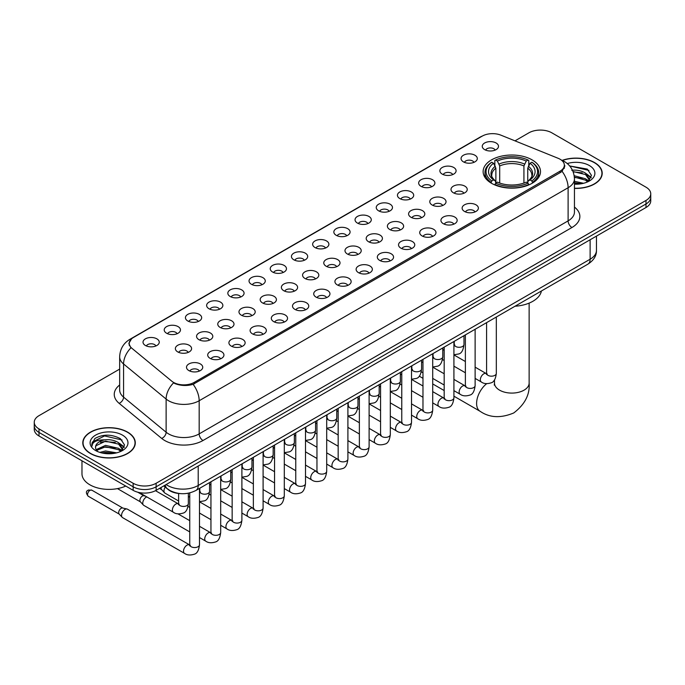 <?xml version="1.0" encoding="UTF-8"?>
<svg xmlns="http://www.w3.org/2000/svg" width="685" height="685" viewBox="0 0 685 685"><rect width="100%" height="100%" fill="white"/><g stroke="black" fill="none" stroke-linecap="round" stroke-linejoin="round"><path stroke-width="1.03" d="M532.099 159.87A28.684 16.56 0 0 0 500.838 156.283A28.684 16.56 0 0 0 483.13 171.584A28.684 16.56 0 0 0 491.53 183.297A28.684 16.56 0 0 0 522.792 186.885A28.684 16.56 0 0 0 540.499 171.584A28.684 16.56 0 0 0 532.099 159.87M463.437 161.865A8.117 4.684 180 0 1 461.827 160.538A8.117 4.684 180 0 1 464.516 154.707A8.117 4.684 180 0 1 474.919 155.23A8.117 4.684 180 0 1 476.529 160.538A8.117 4.684 180 0 1 463.437 161.865M473.934 162.345A4.872 2.808 0 0 0 472.624 160.975A4.872 2.808 0 0 0 467.821 160.264A4.872 2.808 0 0 0 464.43 162.345M442.236 174.101A8.117 4.684 180 0 1 440.626 172.774A8.117 4.684 180 0 1 443.315 166.952A8.117 4.684 180 0 1 453.718 167.474A8.117 4.684 180 0 1 455.328 172.774A8.117 4.684 180 0 1 442.236 174.101M452.725 174.589A4.872 2.808 0 0 0 451.424 173.219A4.872 2.808 0 0 0 446.62 172.509A4.872 2.808 0 0 0 443.221 174.589M421.035 186.346A8.117 4.684 180 0 1 419.425 185.018A8.117 4.684 180 0 1 422.114 179.196A8.117 4.684 180 0 1 432.518 179.718A8.117 4.684 180 0 1 434.127 185.018A8.117 4.684 180 0 1 421.035 186.346M431.524 186.834A4.872 2.808 0 0 0 430.223 185.464A4.872 2.808 0 0 0 425.419 184.744A4.872 2.808 0 0 0 422.02 186.834M399.834 198.581A8.117 4.684 180 0 1 398.216 197.263A8.117 4.684 180 0 1 400.905 191.432A8.117 4.684 180 0 1 411.308 191.954A8.117 4.684 180 0 1 412.927 197.263A8.117 4.684 180 0 1 399.834 198.581M410.324 199.07A4.872 2.808 0 0 0 409.013 197.7A4.872 2.808 0 0 0 404.218 196.989A4.872 2.808 0 0 0 400.819 199.07M378.625 210.826A8.117 4.684 180 0 1 377.015 209.499A8.117 4.684 180 0 1 379.704 203.676A8.117 4.684 180 0 1 390.108 204.198A8.117 4.684 180 0 1 391.717 209.499A8.117 4.684 180 0 1 378.625 210.826M389.123 211.314A4.872 2.808 0 0 0 387.813 209.944A4.872 2.808 0 0 0 383.018 209.233A4.872 2.808 0 0 0 379.618 211.314M357.424 223.07A8.117 4.684 180 0 1 355.815 221.743A8.117 4.684 180 0 1 358.503 215.921A8.117 4.684 180 0 1 368.907 216.443A8.117 4.684 180 0 1 370.517 221.743A8.117 4.684 180 0 1 357.424 223.07M367.922 223.558A4.872 2.808 0 0 0 366.612 222.188A4.872 2.808 0 0 0 361.808 221.469A4.872 2.808 0 0 0 358.418 223.558M336.224 235.306A8.117 4.684 180 0 1 334.614 233.987A8.117 4.684 180 0 1 337.303 228.156A8.117 4.684 180 0 1 347.706 228.679A8.117 4.684 180 0 1 349.316 233.987A8.117 4.684 180 0 1 336.224 235.306M346.713 235.794A4.872 2.808 0 0 0 345.411 234.424A4.872 2.808 0 0 0 340.608 233.713A4.872 2.808 0 0 0 337.208 235.794M315.023 247.55A8.117 4.684 180 0 1 313.413 246.223A8.117 4.684 180 0 1 316.102 240.401A8.117 4.684 180 0 1 326.505 240.923A8.117 4.684 180 0 1 328.115 246.223A8.117 4.684 180 0 1 315.023 247.55M325.512 248.038A4.872 2.808 0 0 0 324.202 246.668A4.872 2.808 0 0 0 319.407 245.958A4.872 2.808 0 0 0 316.008 248.038M293.822 259.795A8.117 4.684 180 0 1 292.204 258.468A8.117 4.684 180 0 1 294.892 252.637A8.117 4.684 180 0 1 305.296 253.159A8.117 4.684 180 0 1 306.914 258.468A8.117 4.684 180 0 1 293.822 259.795M304.311 260.274A4.872 2.808 0 0 0 303.001 258.904A4.872 2.808 0 0 0 298.206 258.194A4.872 2.808 0 0 0 294.807 260.274M272.613 272.031A8.117 4.684 180 0 1 271.003 270.703A8.117 4.684 180 0 1 273.692 264.881A8.117 4.684 180 0 1 284.095 265.403A8.117 4.684 180 0 1 285.705 270.703A8.117 4.684 180 0 1 272.613 272.031M283.111 272.519A4.872 2.808 0 0 0 281.8 271.149A4.872 2.808 0 0 0 277.005 270.438A4.872 2.808 0 0 0 273.606 272.519M251.412 284.275A8.117 4.684 180 0 1 249.802 282.948A8.117 4.684 180 0 1 252.491 277.125A8.117 4.684 180 0 1 262.894 277.648A8.117 4.684 180 0 1 264.504 282.948A8.117 4.684 180 0 1 251.412 284.275M261.91 284.763A4.872 2.808 0 0 0 260.6 283.393A4.872 2.808 0 0 0 255.796 282.674A4.872 2.808 0 0 0 252.405 284.763M230.211 296.511A8.117 4.684 180 0 1 228.602 295.192A8.117 4.684 180 0 1 231.29 289.361A8.117 4.684 180 0 1 241.694 289.883A8.117 4.684 180 0 1 243.303 295.192A8.117 4.684 180 0 1 230.211 296.511M240.7 296.999A4.872 2.808 0 0 0 239.399 295.629A4.872 2.808 0 0 0 234.595 294.918A4.872 2.808 0 0 0 231.196 296.999M209.011 308.755A8.117 4.684 180 0 1 207.401 307.428A8.117 4.684 180 0 1 210.089 301.606A8.117 4.684 180 0 1 220.493 302.128A8.117 4.684 180 0 1 222.103 307.428A8.117 4.684 180 0 1 209.011 308.755M219.5 309.243A4.872 2.808 0 0 0 218.19 307.873A4.872 2.808 0 0 0 213.395 307.163A4.872 2.808 0 0 0 209.995 309.243M187.81 321A8.117 4.684 180 0 1 186.192 319.672A8.117 4.684 180 0 1 188.88 313.85A8.117 4.684 180 0 1 199.284 314.372A8.117 4.684 180 0 1 200.902 319.672A8.117 4.684 180 0 1 187.81 321M198.299 321.488A4.872 2.808 0 0 0 196.989 320.118A4.872 2.808 0 0 0 192.194 319.398A4.872 2.808 0 0 0 188.795 321.488M166.601 333.235A8.117 4.684 180 0 1 164.991 331.917A8.117 4.684 180 0 1 167.679 326.086A8.117 4.684 180 0 1 178.083 326.608A8.117 4.684 180 0 1 179.693 331.917A8.117 4.684 180 0 1 166.601 333.235M177.098 333.723A4.872 2.808 0 0 0 175.788 332.353A4.872 2.808 0 0 0 170.993 331.643A4.872 2.808 0 0 0 167.594 333.723M145.4 345.48A8.117 4.684 180 0 1 143.79 344.153A8.117 4.684 180 0 1 146.479 338.33A8.117 4.684 180 0 1 156.882 338.852A8.117 4.684 180 0 1 158.492 344.153A8.117 4.684 180 0 1 145.4 345.48M155.897 345.968A4.872 2.808 0 0 0 154.587 344.598A4.872 2.808 0 0 0 149.784 343.887A4.872 2.808 0 0 0 146.393 345.968M484.637 149.621A8.117 4.684 180 0 1 483.028 148.294A8.117 4.684 180 0 1 485.716 142.471A8.117 4.684 180 0 1 496.12 142.994A8.117 4.684 180 0 1 497.73 148.294A8.117 4.684 180 0 1 484.637 149.621M495.135 150.109A4.872 2.808 0 0 0 493.825 148.739A4.872 2.808 0 0 0 489.03 148.028A4.872 2.808 0 0 0 485.631 150.109M453.376 192.776A8.117 4.684 180 0 1 451.766 191.449A8.117 4.684 180 0 1 454.455 185.626A8.117 4.684 180 0 1 464.858 186.149A8.117 4.684 180 0 1 466.468 191.449A8.117 4.684 180 0 1 453.376 192.776M463.865 193.264A4.872 2.808 0 0 0 462.555 191.894A4.872 2.808 0 0 0 457.76 191.175A4.872 2.808 0 0 0 454.36 193.264M432.166 205.012A8.117 4.684 180 0 1 430.557 203.693A8.117 4.684 180 0 1 433.245 197.862A8.117 4.684 180 0 1 443.649 198.385A8.117 4.684 180 0 1 445.267 203.693A8.117 4.684 180 0 1 432.166 205.012M442.664 205.5A4.872 2.808 0 0 0 441.354 204.13A4.872 2.808 0 0 0 436.559 203.419A4.872 2.808 0 0 0 433.16 205.5M410.966 217.256A8.117 4.684 180 0 1 409.356 215.929A8.117 4.684 180 0 1 412.045 210.107A8.117 4.684 180 0 1 422.448 210.629A8.117 4.684 180 0 1 424.058 215.929A8.117 4.684 180 0 1 410.966 217.256M421.463 217.744A4.872 2.808 0 0 0 420.153 216.374A4.872 2.808 0 0 0 415.358 215.664A4.872 2.808 0 0 0 411.959 217.744M389.765 229.501A8.117 4.684 180 0 1 388.155 228.173A8.117 4.684 180 0 1 390.844 222.342A8.117 4.684 180 0 1 401.247 222.873A8.117 4.684 180 0 1 402.857 228.173A8.117 4.684 180 0 1 389.765 229.501M400.254 229.98A4.872 2.808 0 0 0 398.953 228.61A4.872 2.808 0 0 0 394.149 227.9A4.872 2.808 0 0 0 390.758 229.98M368.564 241.736A8.117 4.684 180 0 1 366.954 240.409A8.117 4.684 180 0 1 369.643 234.587A8.117 4.684 180 0 1 380.047 235.109A8.117 4.684 180 0 1 381.656 240.409A8.117 4.684 180 0 1 368.564 241.736M379.053 242.225A4.872 2.808 0 0 0 377.752 240.855A4.872 2.808 0 0 0 372.948 240.144A4.872 2.808 0 0 0 369.549 242.225M347.363 253.981A8.117 4.684 180 0 1 345.754 252.654A8.117 4.684 180 0 1 348.442 246.831A8.117 4.684 180 0 1 358.846 247.353A8.117 4.684 180 0 1 360.456 252.654A8.117 4.684 180 0 1 347.363 253.981M357.853 254.469A4.872 2.808 0 0 0 356.542 253.099A4.872 2.808 0 0 0 351.748 252.38A4.872 2.808 0 0 0 348.348 254.469M326.154 266.225A8.117 4.684 180 0 1 324.544 264.898A8.117 4.684 180 0 1 327.233 259.067A8.117 4.684 180 0 1 337.636 259.589A8.117 4.684 180 0 1 339.246 264.898A8.117 4.684 180 0 1 326.154 266.225M336.652 266.705A4.872 2.808 0 0 0 335.342 265.335A4.872 2.808 0 0 0 330.547 264.624A4.872 2.808 0 0 0 327.147 266.705M304.953 278.461A8.117 4.684 180 0 1 303.344 277.134A8.117 4.684 180 0 1 306.032 271.311A8.117 4.684 180 0 1 316.436 271.834A8.117 4.684 180 0 1 318.046 277.134A8.117 4.684 180 0 1 304.953 278.461M315.451 278.949A4.872 2.808 0 0 0 314.141 277.579A4.872 2.808 0 0 0 309.337 276.868A4.872 2.808 0 0 0 305.947 278.949M283.753 290.705A8.117 4.684 180 0 1 282.143 289.378A8.117 4.684 180 0 1 284.832 283.556A8.117 4.684 180 0 1 295.235 284.078A8.117 4.684 180 0 1 296.845 289.378A8.117 4.684 180 0 1 283.753 290.705M294.242 291.193A4.872 2.808 0 0 0 292.94 289.824A4.872 2.808 0 0 0 288.137 289.104A4.872 2.808 0 0 0 284.746 291.193M262.552 302.941A8.117 4.684 180 0 1 260.942 301.623A8.117 4.684 180 0 1 263.631 295.792A8.117 4.684 180 0 1 274.034 296.314A8.117 4.684 180 0 1 275.644 301.623A8.117 4.684 180 0 1 262.552 302.941M273.041 303.429A4.872 2.808 0 0 0 271.74 302.059A4.872 2.808 0 0 0 266.936 301.349A4.872 2.808 0 0 0 263.537 303.429M241.351 315.186A8.117 4.684 180 0 1 239.733 313.858A8.117 4.684 180 0 1 242.43 308.036A8.117 4.684 180 0 1 252.833 308.558A8.117 4.684 180 0 1 254.443 313.858A8.117 4.684 180 0 1 241.351 315.186M251.84 315.674A4.872 2.808 0 0 0 250.53 314.304A4.872 2.808 0 0 0 245.735 313.593A4.872 2.808 0 0 0 242.336 315.674M220.142 327.43A8.117 4.684 180 0 1 218.532 326.103A8.117 4.684 180 0 1 221.221 320.272A8.117 4.684 180 0 1 231.624 320.803A8.117 4.684 180 0 1 233.234 326.103A8.117 4.684 180 0 1 220.142 327.43M230.639 327.909A4.872 2.808 0 0 0 229.329 326.539A4.872 2.808 0 0 0 224.534 325.829A4.872 2.808 0 0 0 221.135 327.909M198.941 339.666A8.117 4.684 180 0 1 197.331 338.339A8.117 4.684 180 0 1 200.02 332.516A8.117 4.684 180 0 1 210.423 333.038A8.117 4.684 180 0 1 212.033 338.339A8.117 4.684 180 0 1 198.941 339.666M209.439 340.154A4.872 2.808 0 0 0 208.129 338.784A4.872 2.808 0 0 0 203.325 338.073A4.872 2.808 0 0 0 199.934 340.154M177.74 351.91A8.117 4.684 180 0 1 176.131 350.583A8.117 4.684 180 0 1 178.819 344.76A8.117 4.684 180 0 1 189.223 345.283A8.117 4.684 180 0 1 190.832 350.583A8.117 4.684 180 0 1 177.74 351.91M188.229 352.398A4.872 2.808 0 0 0 186.928 351.028A4.872 2.808 0 0 0 182.124 350.309A4.872 2.808 0 0 0 178.734 352.398M464.507 211.442A8.117 4.684 180 0 1 462.897 210.124A8.117 4.684 180 0 1 465.586 204.293A8.117 4.684 180 0 1 475.989 204.815A8.117 4.684 180 0 1 477.599 210.124A8.117 4.684 180 0 1 464.507 211.442M475.005 211.93A4.872 2.808 0 0 0 473.695 210.56A4.872 2.808 0 0 0 468.9 209.85A4.872 2.808 0 0 0 465.5 211.93M443.306 223.687A8.117 4.684 180 0 1 441.697 222.36A8.117 4.684 180 0 1 444.385 216.537A8.117 4.684 180 0 1 454.789 217.059A8.117 4.684 180 0 1 456.398 222.36A8.117 4.684 180 0 1 443.306 223.687M453.804 224.175A4.872 2.808 0 0 0 452.494 222.805A4.872 2.808 0 0 0 447.69 222.094A4.872 2.808 0 0 0 444.3 224.175M422.106 235.931A8.117 4.684 180 0 1 420.496 234.604A8.117 4.684 180 0 1 423.184 228.773A8.117 4.684 180 0 1 433.588 229.295A8.117 4.684 180 0 1 435.198 234.604A8.117 4.684 180 0 1 422.106 235.931M432.595 236.411A4.872 2.808 0 0 0 431.293 235.041A4.872 2.808 0 0 0 426.49 234.33A4.872 2.808 0 0 0 423.09 236.411M400.905 248.167A8.117 4.684 180 0 1 399.295 246.84A8.117 4.684 180 0 1 401.984 241.017A8.117 4.684 180 0 1 412.387 241.54A8.117 4.684 180 0 1 413.997 246.84A8.117 4.684 180 0 1 400.905 248.167M411.394 248.655A4.872 2.808 0 0 0 410.084 247.285A4.872 2.808 0 0 0 405.289 246.574A4.872 2.808 0 0 0 401.889 248.655M379.704 260.411A8.117 4.684 180 0 1 378.086 259.084A8.117 4.684 180 0 1 380.774 253.262A8.117 4.684 180 0 1 391.178 253.784A8.117 4.684 180 0 1 392.796 259.084A8.117 4.684 180 0 1 379.704 260.411M390.193 260.899A4.872 2.808 0 0 0 388.883 259.529A4.872 2.808 0 0 0 384.088 258.81A4.872 2.808 0 0 0 380.689 260.899M358.495 272.647A8.117 4.684 180 0 1 356.885 271.328A8.117 4.684 180 0 1 359.574 265.497A8.117 4.684 180 0 1 369.977 266.02A8.117 4.684 180 0 1 371.587 271.328A8.117 4.684 180 0 1 358.495 272.647M368.992 273.135A4.872 2.808 0 0 0 367.682 271.765A4.872 2.808 0 0 0 362.887 271.054A4.872 2.808 0 0 0 359.488 273.135M337.294 284.892A8.117 4.684 180 0 1 335.684 283.564A8.117 4.684 180 0 1 338.373 277.742A8.117 4.684 180 0 1 348.776 278.264A8.117 4.684 180 0 1 350.386 283.564A8.117 4.684 180 0 1 337.294 284.892M347.792 285.38A4.872 2.808 0 0 0 346.482 284.01A4.872 2.808 0 0 0 341.678 283.299A4.872 2.808 0 0 0 338.287 285.38M316.093 297.136A8.117 4.684 180 0 1 314.483 295.809A8.117 4.684 180 0 1 317.172 289.986A8.117 4.684 180 0 1 327.576 290.508A8.117 4.684 180 0 1 329.185 295.809A8.117 4.684 180 0 1 316.093 297.136M326.582 297.624A4.872 2.808 0 0 0 325.281 296.254A4.872 2.808 0 0 0 320.477 295.535A4.872 2.808 0 0 0 317.078 297.624M294.892 309.372A8.117 4.684 180 0 1 293.283 308.053A8.117 4.684 180 0 1 295.971 302.222A8.117 4.684 180 0 1 306.375 302.744A8.117 4.684 180 0 1 307.985 308.053A8.117 4.684 180 0 1 294.892 309.372M305.382 309.86A4.872 2.808 0 0 0 304.072 308.49A4.872 2.808 0 0 0 299.276 307.779A4.872 2.808 0 0 0 295.877 309.86M273.692 321.616A8.117 4.684 180 0 1 272.073 320.289A8.117 4.684 180 0 1 274.762 314.466A8.117 4.684 180 0 1 285.166 314.989A8.117 4.684 180 0 1 286.784 320.289A8.117 4.684 180 0 1 273.692 321.616M284.181 322.104A4.872 2.808 0 0 0 282.871 320.734A4.872 2.808 0 0 0 278.076 320.023A4.872 2.808 0 0 0 274.676 322.104M252.482 333.86A8.117 4.684 180 0 1 250.873 332.533A8.117 4.684 180 0 1 253.561 326.702A8.117 4.684 180 0 1 263.965 327.224A8.117 4.684 180 0 1 265.575 332.533A8.117 4.684 180 0 1 252.482 333.86M262.98 334.34A4.872 2.808 0 0 0 261.67 332.97A4.872 2.808 0 0 0 256.875 332.259A4.872 2.808 0 0 0 253.476 334.34M231.282 346.096A8.117 4.684 180 0 1 229.672 344.769A8.117 4.684 180 0 1 232.361 338.947A8.117 4.684 180 0 1 242.764 339.469A8.117 4.684 180 0 1 244.374 344.769A8.117 4.684 180 0 1 231.282 346.096M241.779 346.584A4.872 2.808 0 0 0 240.469 345.214A4.872 2.808 0 0 0 235.666 344.504A4.872 2.808 0 0 0 232.275 346.584M210.081 358.341A8.117 4.684 180 0 1 208.471 357.013A8.117 4.684 180 0 1 211.16 351.191A8.117 4.684 180 0 1 221.563 351.713A8.117 4.684 180 0 1 223.173 357.013A8.117 4.684 180 0 1 210.081 358.341M220.57 358.829A4.872 2.808 0 0 0 219.268 357.459A4.872 2.808 0 0 0 214.465 356.739A4.872 2.808 0 0 0 211.066 358.829M188.88 370.576A8.117 4.684 180 0 1 187.27 369.258A8.117 4.684 180 0 1 189.959 363.427A8.117 4.684 180 0 1 200.362 363.949A8.117 4.684 180 0 1 201.972 369.258A8.117 4.684 180 0 1 188.88 370.576M199.369 371.065A4.872 2.808 0 0 0 198.059 369.694A4.872 2.808 0 0 0 193.264 368.984A4.872 2.808 0 0 0 189.865 371.065M558.121 158.286A14.616 8.434 180 0 1 560.073 159.237A14.616 8.434 180 0 1 564.354 165.196A14.616 8.434 180 0 1 560.073 171.164L194.197 382.401A14.616 8.434 180 0 1 171.892 381.271L131.862 348.263A14.616 8.434 180 0 1 129.217 343.425A14.616 8.434 180 0 1 133.498 337.457L482.231 136.118A14.616 8.434 180 0 1 500.949 135.176L558.121 158.286M180.438 493.611A16.235 9.376 180 0 1 168.27 489.638L163.766 485.922M574.45 188.392A26.253 15.156 0 0 0 602.209 173.262A26.253 15.156 0 0 0 594.52 162.55A26.253 15.156 0 0 0 562.179 160.367M127.607 432.115A26.253 15.156 0 0 0 99 428.836A26.253 15.156 0 0 0 82.791 442.835A26.253 15.156 0 0 0 90.48 453.556A26.253 15.156 0 0 0 119.087 456.835A26.253 15.156 0 0 0 135.296 442.835A26.253 15.156 0 0 0 127.607 432.115M564.928 165.813L562.068 171.319L560.647 172.355L193.127 384.319C187.014 386.075 181.011 385.852 175.103 383.66L173.528 382.898A18.94 12.672 129.5 0 0 166.13 399.072L123.574 363.983A21.646 12.501 180 0 1 119.661 356.817L119.661 389.962A21.646 12.501 0 0 0 123.574 397.129L166.13 432.218A21.646 12.501 0 0 0 168.553 433.888A21.646 12.501 0 0 0 199.172 433.888L568.113 220.878A21.646 12.501 0 0 0 574.45 212.042L574.45 178.896A21.646 12.501 180 0 1 568.113 187.733A18.94 10.934 -120 0 0 562.068 171.319M119.661 369.095L39.002 415.658A16.235 9.376 0 0 0 34.25 422.285L34.25 429.358A16.235 9.376 0 0 0 39.002 435.985L133.155 490.34L133.155 486.804A16.235 9.376 0 0 0 156.12 486.804L645.998 203.976A16.235 9.376 0 0 0 650.75 197.348A16.235 9.376 0 0 1 645.998 203.976L156.12 486.804A16.235 9.376 0 0 1 133.155 486.804L39.002 432.449L133.155 486.804L133.155 483.267A16.235 9.376 0 0 0 156.12 483.267L645.998 200.44A16.235 9.376 0 0 0 650.75 193.812A16.235 9.376 0 0 0 645.998 187.185L551.845 132.83A16.235 9.376 0 0 0 528.88 132.83L514.992 140.853M34.25 425.822A16.235 9.376 0 0 0 39.002 432.449A16.235 9.376 0 0 1 34.25 425.822M574.45 207.084A27.066 15.627 180 0 1 571.941 227.514L203 440.515A27.066 15.627 180 0 1 164.725 440.515A27.066 15.627 180 0 1 161.694 438.426L119.139 403.337A5.412 3.622 -50.5 0 0 123.574 397.129L123.574 363.983A18.94 12.672 129.5 0 1 130.921 347.86L128.84 343.425L131.511 338.869M34.25 422.285A16.235 9.376 0 0 0 39.002 428.913L133.155 483.267M133.155 490.34A16.235 9.376 0 0 0 156.12 490.34L645.998 207.512A16.235 9.376 0 0 0 650.75 200.885L650.75 193.812M574.45 188.238A25.979 15.001 0 0 0 601.935 173.262A25.979 15.001 0 0 0 594.332 162.662A25.979 15.001 0 0 0 562.411 160.47M574.45 181.319L583.577 183.28M574.45 182.724L581.248 183.768M574.193 175.711L585.521 178.759L588.312 181.414M574.372 177.107L585.521 180.155L587.584 181.902M571.701 170.265C576.89 169.726 581.496 170.685 585.521 173.142L589.485 179.376L589.391 180.403M573.037 171.541L585.521 174.547L589.442 180.078M574.45 184.171A18.94 10.934 0 0 0 589.348 180.994A18.94 10.934 0 0 0 589.348 165.53A18.94 10.934 0 0 0 567.266 163.544M587.807 181.799L591.455 175.394L587.293 169.092L569.68 165.958M570.151 166.532L571.495 166.361L588.963 170.428M573.157 171.841L582.207 172.877M588.013 175.394L591.018 177.912M574.398 177.432L582.207 178.485M588.013 181.003L588.458 181.294M574.45 183.041L581.043 183.803M586.411 173.785L591.198 177.406M586.411 179.401L588.894 180.9M90.668 453.444A25.979 15.001 0 0 0 118.984 456.69A25.979 15.001 0 0 0 135.022 442.835A25.979 15.001 0 0 0 127.41 432.226A25.979 15.001 0 0 0 99.102 428.981A25.979 15.001 0 0 0 83.065 442.835A25.979 15.001 0 0 0 90.668 453.444M81.977 460.799L81.977 473.772A27.066 15.627 0 0 0 89.906 484.817A27.066 15.627 0 0 0 125.74 486.067M99.804 452.383L105.541 450.978L116.664 452.845M102.048 452.999L105.541 452.383L114.326 453.333M96.157 449.634L105.541 445.37L118.608 448.324L121.399 450.978M96.628 450.405L105.541 446.774L118.608 449.728L120.671 451.466M120.894 451.364L124.542 444.959L120.38 438.665C111.484 434.067 102.99 434.016 94.907 438.503L91.79 444.214L92.09 446.055C92.261 441.936 96.491 439.864 104.788 439.838A13.529 7.809 0 0 0 95.515 447.254A13.529 7.809 0 0 0 96.165 449.66L97.784 451.629M104.788 439.838C109.977 439.29 114.583 440.249 118.608 442.715L122.572 448.949L122.478 449.976M95.515 447.408L95.977 445.747L105.541 441.157L118.608 444.12L122.529 449.651M122.435 435.103A18.94 10.934 0 0 0 95.652 435.103A18.94 10.934 0 0 0 95.652 450.567A18.94 10.934 0 0 0 122.435 450.567A18.94 10.934 0 0 0 122.435 435.103M91.79 444.342L92.381 442.039L104.574 435.925L122.05 440.001M100.395 442.313L104.574 441.542L115.294 442.45M121.099 444.959L124.105 447.476M100.395 447.93L104.574 447.151L115.294 448.058M121.099 450.576L121.536 450.858M102.407 453.076L114.13 453.367M119.498 443.358L124.276 446.98M119.498 448.975L121.981 450.473M491.017 182.989L491.787 180.943A25.765 14.873 0 0 1 491.787 162.234L493.551 163.253A23.273 13.435 0 0 0 493.551 179.915L495.306 180.909L495.871 182.998M495.871 182.15L495.871 168.159L493.551 163.253M494.844 165.47L494.844 160.461L495.615 160.016A25.765 14.873 0 0 1 528.015 160.016L526.243 161.043A23.273 13.435 0 0 0 497.378 161.043L499.699 165.95L499.699 183.058M523.931 183.058L523.931 165.95L526.243 161.043M515.043 306.221A29.772 17.185 0 0 0 541.407 291.005M494.844 184.479A26.843 15.498 0 0 0 528.786 184.479L528.015 183.152A25.765 14.873 0 0 1 495.615 183.152L494.844 184.933M528.786 184.933L528.786 184.479M491.787 162.234L491.017 162.67A26.843 15.498 0 0 0 484.971 172.466A26.843 15.498 0 0 0 491.017 182.27M528.015 160.016L528.786 160.461L528.786 165.47M495.615 183.152L497.378 182.124A23.273 13.435 0 0 0 526.243 182.124L528.015 183.152M493.551 179.915L491.787 180.943M497.378 161.043L495.615 160.016M495.306 166.267A20.815 12.022 0 0 0 495.306 180.909L495.401 180.977C492.446 178.117 491.239 176.173 491.787 175.154A20.028 11.559 0 0 1 495.871 168.159M532.613 182.27A26.843 15.498 0 0 0 538.658 172.466A26.843 15.498 0 0 0 532.613 162.67L531.843 162.234A25.765 14.873 0 0 1 531.843 180.943L532.613 182.989M531.843 180.943L530.07 179.915A23.273 13.435 0 0 0 530.07 163.253L531.843 162.234M530.07 163.253L527.758 168.159L527.758 182.15L528.323 180.909L530.07 179.915M527.758 168.159A20.028 11.559 0 0 1 531.843 175.154C532.382 176.182 531.183 178.126 528.229 180.977L528.323 180.909A20.815 12.022 0 0 0 528.323 166.267M527.758 182.998L527.758 182.15M178.614 501L164.974 493.123A4.872 2.808 -60 0 1 164.58 492.815A4.872 2.808 -60 0 1 163.963 490.897A4.872 2.808 -60 0 1 165.213 487.112M161.823 489.741A3.519 2.029 -60 0 1 161.54 489.518A3.519 2.029 -60 0 1 161.095 488.131A3.519 2.029 -60 0 1 161.163 487.429M189.745 531.911L143.773 505.367A4.872 2.808 -60 0 1 143.379 505.05A4.872 2.808 -60 0 1 142.763 503.132A4.872 2.808 -60 0 1 146.205 497.173A4.872 2.808 -60 0 1 146.778 496.899M140.622 501.985A3.519 2.029 -60 0 1 140.339 501.754A3.519 2.029 -60 0 1 139.894 500.375A3.519 2.029 -60 0 1 142.377 496.068A3.519 2.029 -60 0 1 143.799 495.76L145.46 496.137M199.489 488.405L199.489 544.746C198.821 550.397 197.066 553.557 194.232 554.225C190.207 555.466 186.979 555.184 184.53 553.377L122.564 517.612A4.872 2.808 -60 0 1 122.178 517.295A4.872 2.808 -60 0 1 121.562 515.377A4.872 2.808 -60 0 1 125.004 509.409A4.872 2.808 -60 0 1 126.965 508.989A4.872 2.808 -60 0 1 127.436 509.169L190.387 545.337M119.413 514.229A3.519 2.029 -60 0 1 119.13 513.998A3.519 2.029 -60 0 1 118.685 512.62A3.519 2.029 -60 0 1 121.177 508.304A3.519 2.029 -60 0 1 122.598 508.005L126.965 508.989M194.197 382.401L194.197 383.891M560.073 171.164L560.073 172.68M203 440.515A5.412 3.125 60 0 1 199.172 433.888L199.172 400.742A21.646 12.501 180 0 1 168.553 400.742A21.646 12.501 180 0 1 166.13 399.072L166.13 432.218A5.412 3.622 -50.5 0 1 161.694 438.426M561.452 160.059A18.94 8.871 112 0 0 561.195 159.965L564.192 161.386C570.665 165.273 574.09 171.113 574.45 178.896M193.127 384.319A18.94 10.934 60 0 1 199.172 400.742L568.113 187.733L568.113 220.878A5.412 3.125 60 0 0 571.941 227.514M131.888 338.561A18.94 10.934 -120 0 0 129.919 339.306C123.446 343.194 120.021 349.033 119.661 356.817M129.919 339.306L480.639 136.82A18.94 10.934 60 0 1 482.077 136.212M119.139 403.337A27.066 15.627 180 0 1 119.661 385.004M156.12 483.267L156.12 490.34M645.998 200.44L645.998 207.512M39.002 428.913L39.002 435.985M166.147 484.552A21.646 12.501 0 0 0 167.602 485.477A21.646 12.501 0 0 0 198.213 485.477L590.119 259.221A21.646 12.501 0 0 0 596.455 250.376C596.618 255.753 593.758 260.351 587.876 264.17L195.97 490.434A10.823 6.251 60 0 0 198.213 485.477L198.213 466.04M590.119 239.776L590.119 259.221A10.823 6.251 60 0 1 587.876 264.17M165.265 485.057A10.823 7.244 129.5 0 0 167.157 488.576L163.869 485.871M529.137 303.113L529.137 383.086A17.322 10.001 180 0 1 524.059 390.159A17.322 10.001 180 0 1 499.571 390.159A17.322 10.001 180 0 1 494.493 383.086L494.27 385.133M493.996 380.543A17.322 10.001 -60 0 1 494.493 380.543M529.137 383.086C530.027 394.483 524.898 404.433 513.75 412.952C500.795 418.355 489.612 417.816 480.194 411.351A17.322 10.001 -60 0 1 477.162 398.867A17.322 10.001 -60 0 1 486.675 383.686M523.931 165.95A20.028 11.559 0 0 0 499.699 165.95M524.496 164.057A20.815 12.022 0 0 0 499.134 164.057M496.325 317.027L496.325 373.368A4.872 2.808 180 0 1 494.673 375.474A4.872 2.808 180 0 1 488.011 375.354A4.872 2.808 180 0 1 486.581 373.368L486.427 374.421L486.864 374.061M496.325 373.368C495.657 379.028 493.902 382.187 491.068 382.846C487.044 384.088 483.807 383.814 481.367 382.007A4.872 2.808 -60 0 1 480.613 378.103A4.872 2.808 -60 0 1 483.798 373.813A4.872 2.808 -60 0 1 484.012 373.693A4.872 2.808 -60 0 1 486.239 373.565L487.223 373.959M475.125 329.271L475.125 385.612A4.872 2.808 180 0 1 473.472 387.719A4.872 2.808 180 0 1 466.81 387.599A4.872 2.808 180 0 1 465.38 385.612L465.226 386.657L465.663 386.297M475.125 385.612C474.457 391.263 472.701 394.423 469.867 395.091C465.843 396.332 462.606 396.05 460.157 394.243A4.872 2.808 -60 0 1 459.412 390.339A4.872 2.808 -60 0 1 462.598 386.049A4.872 2.808 -60 0 1 462.812 385.938A4.872 2.808 -60 0 1 465.029 385.809L466.023 386.203M453.915 341.515L453.915 397.848A4.872 2.808 180 0 1 452.271 399.963A4.872 2.808 180 0 1 445.601 399.834A4.872 2.808 180 0 1 444.18 397.848L444.017 398.901L444.454 398.542M453.915 397.848C453.256 403.508 451.501 406.667 448.666 407.327C444.642 408.577 441.405 408.294 438.957 406.488A4.872 2.808 -60 0 1 438.212 402.583A4.872 2.808 -60 0 1 441.397 398.293A4.872 2.808 -60 0 1 441.611 398.173A4.872 2.808 -60 0 1 443.829 398.053L444.822 398.439M432.714 353.751L432.714 410.092A4.872 2.808 180 0 1 431.07 412.199A4.872 2.808 180 0 1 424.4 412.079A4.872 2.808 180 0 1 422.97 410.092L422.816 411.146L423.253 410.786M432.714 410.092C432.047 415.744 430.3 418.903 427.466 419.571C423.441 420.813 420.205 420.53 417.756 418.732A4.872 2.808 -60 0 1 417.011 414.827A4.872 2.808 -60 0 1 420.188 410.529A4.872 2.808 -60 0 1 420.41 410.418A4.872 2.808 -60 0 1 422.628 410.289L423.613 410.683M411.514 365.995L411.514 422.328A4.872 2.808 180 0 1 409.861 424.443A4.872 2.808 180 0 1 403.2 424.323A4.872 2.808 180 0 1 401.77 422.328L401.615 423.381L402.052 423.022M411.514 422.328C410.846 427.988 409.099 431.148 406.256 431.807C402.232 433.057 399.004 432.774 396.555 430.968A4.872 2.808 -60 0 1 395.81 427.063A4.872 2.808 -60 0 1 398.987 422.773A4.872 2.808 -60 0 1 399.209 422.654A4.872 2.808 -60 0 1 401.427 422.534L402.412 422.919M390.313 378.24L390.313 434.573A4.872 2.808 180 0 1 388.66 436.679A4.872 2.808 180 0 1 381.999 436.559A4.872 2.808 180 0 1 380.569 434.573L380.415 435.626L380.851 435.266M390.313 434.573C389.645 440.232 387.89 443.392 385.056 444.051C381.031 445.293 377.795 445.019 375.354 443.212A4.872 2.808 -60 0 1 374.601 439.308A4.872 2.808 -60 0 1 377.786 435.018A4.872 2.808 -60 0 1 378 434.898A4.872 2.808 -60 0 1 380.218 434.769L381.211 435.163M369.112 390.476L369.112 446.817A4.872 2.808 180 0 1 367.46 448.923A4.872 2.808 180 0 1 360.798 448.803A4.872 2.808 180 0 1 359.368 446.817L359.214 447.87L359.642 447.502M369.112 446.817C368.444 452.468 366.689 455.628 363.855 456.296C359.83 457.537 356.594 457.255 354.145 455.448A4.872 2.808 -60 0 1 353.4 451.552A4.872 2.808 -60 0 1 356.585 447.254A4.872 2.808 -60 0 1 356.799 447.142A4.872 2.808 -60 0 1 359.017 447.014L360.01 447.408M347.903 402.72L347.903 459.053A4.872 2.808 180 0 1 346.259 461.168A4.872 2.808 180 0 1 339.589 461.048A4.872 2.808 180 0 1 338.167 459.053L338.005 460.106L338.441 459.746M347.903 459.053C347.235 464.713 345.488 467.872 342.654 468.531C338.63 469.782 335.393 469.499 332.944 467.692A4.872 2.808 -60 0 1 332.199 463.788A4.872 2.808 -60 0 1 335.385 459.498A4.872 2.808 -60 0 1 335.599 459.378A4.872 2.808 -60 0 1 337.816 459.258L338.81 459.644M326.702 414.956L326.702 471.297A4.872 2.808 180 0 1 325.058 473.403A4.872 2.808 180 0 1 318.388 473.284A4.872 2.808 180 0 1 316.958 471.297L316.804 472.35L317.241 471.991M326.702 471.297C326.034 476.957 324.288 480.116 321.453 480.776C317.429 482.017 314.192 481.743 311.743 479.937A4.872 2.808 -60 0 1 310.999 476.032A4.872 2.808 -60 0 1 314.175 471.742A4.872 2.808 -60 0 1 314.398 471.622A4.872 2.808 -60 0 1 316.616 471.494L317.6 471.888M305.501 427.2L305.501 483.541A4.872 2.808 180 0 1 303.849 485.648A4.872 2.808 180 0 1 297.187 485.528A4.872 2.808 180 0 1 295.757 483.541L295.603 484.586L296.04 484.226M305.501 483.541C304.834 489.193 303.078 492.352 300.244 493.02C296.22 494.262 292.992 493.979 290.543 492.172A4.872 2.808 -60 0 1 289.798 488.268A4.872 2.808 -60 0 1 292.975 483.978A4.872 2.808 -60 0 1 293.189 483.858A4.872 2.808 -60 0 1 295.415 483.738L296.399 484.132M284.301 439.445L284.301 495.777A4.872 2.808 180 0 1 282.648 497.892A4.872 2.808 180 0 1 275.986 497.764A4.872 2.808 180 0 1 274.557 495.777L274.402 496.83L274.839 496.471M284.301 495.777C283.633 501.437 281.877 504.597 279.043 505.256C275.019 506.506 271.782 506.224 269.342 504.417A4.872 2.808 -60 0 1 268.589 500.512A4.872 2.808 -60 0 1 271.774 496.223A4.872 2.808 -60 0 1 271.988 496.103A4.872 2.808 -60 0 1 274.205 495.983L275.199 496.368M263.1 451.68L263.1 508.022A4.872 2.808 180 0 1 261.447 510.128A4.872 2.808 180 0 1 254.777 510.008A4.872 2.808 180 0 1 253.356 508.022L253.202 509.075L253.63 508.715M263.1 508.022C262.432 513.673 260.677 516.832 257.843 517.5C253.818 518.742 250.582 518.459 248.133 516.661A4.872 2.808 -60 0 1 247.388 512.757A4.872 2.808 -60 0 1 250.573 508.458A4.872 2.808 -60 0 1 250.787 508.347A4.872 2.808 -60 0 1 253.005 508.219L253.998 508.612M241.891 463.925L241.891 520.257A4.872 2.808 180 0 1 240.247 522.372A4.872 2.808 180 0 1 233.576 522.253A4.872 2.808 180 0 1 232.155 520.257L231.992 521.311L232.429 520.951M241.891 520.257C241.223 525.917 239.476 529.077 236.642 529.736C232.617 530.986 229.381 530.704 226.932 528.897A4.872 2.808 -60 0 1 226.187 524.993A4.872 2.808 -60 0 1 229.372 520.703A4.872 2.808 -60 0 1 229.586 520.583A4.872 2.808 -60 0 1 231.804 520.463L232.797 520.848M220.69 476.169L220.69 532.502A4.872 2.808 180 0 1 219.046 534.608A4.872 2.808 180 0 1 212.376 534.488A4.872 2.808 180 0 1 210.946 532.502L210.792 533.555L211.228 533.195M220.69 532.502C220.022 538.162 218.275 541.321 215.432 541.981C211.417 543.222 208.18 542.948 205.731 541.141A4.872 2.808 -60 0 1 204.986 537.237A4.872 2.808 -60 0 1 208.163 532.947A4.872 2.808 -60 0 1 208.386 532.827A4.872 2.808 -60 0 1 210.603 532.699L211.588 533.093M90.026 490.323A3.519 2.029 -60 0 1 91.781 490.143L88.262 490.143A3.519 2.029 60 0 1 90.026 490.323A3.519 2.029 -60 0 0 87.723 493.423A3.519 2.029 -60 0 0 88.262 496.24L119.258 514.135M199.489 544.746A4.872 2.808 180 0 1 197.837 546.853A4.872 2.808 180 0 1 191.175 546.733A4.872 2.808 180 0 1 189.745 544.746L189.591 545.799L190.028 545.431M184.53 553.377A4.872 2.808 -60 0 1 183.785 549.481A4.872 2.808 -60 0 1 186.962 545.183A4.872 2.808 -60 0 1 187.176 545.072A4.872 2.808 -60 0 1 189.402 544.943M463.985 335.701L463.985 344.486A4.872 2.808 180 0 1 462.332 346.593A4.872 2.808 180 0 1 455.671 346.473A4.872 2.808 180 0 1 454.241 344.486L454.241 341.327M442.784 347.946L442.784 356.731A4.872 2.808 180 0 1 441.131 358.837A4.872 2.808 180 0 1 434.47 358.717A4.872 2.808 180 0 1 433.04 356.731L433.04 353.571M421.583 360.182L421.583 368.967A4.872 2.808 180 0 1 419.931 371.082A4.872 2.808 180 0 1 413.26 370.962A4.872 2.808 180 0 1 411.839 368.967L411.839 365.807M400.374 372.426L400.374 381.211A4.872 2.808 180 0 1 398.73 383.317A4.872 2.808 180 0 1 392.06 383.198A4.872 2.808 180 0 1 390.638 381.211L390.638 378.051M379.173 384.662L379.173 393.455A4.872 2.808 180 0 1 377.529 395.562A4.872 2.808 180 0 1 370.859 395.442A4.872 2.808 180 0 1 369.429 393.455L369.429 390.287M357.972 396.906L357.972 405.691A4.872 2.808 180 0 1 356.32 407.806A4.872 2.808 180 0 1 349.658 407.678A4.872 2.808 180 0 1 348.228 405.691L348.228 402.532M336.772 409.15L336.772 417.936A4.872 2.808 180 0 1 335.119 420.042A4.872 2.808 180 0 1 328.457 419.922A4.872 2.808 180 0 1 327.028 417.936L327.028 414.776M315.571 421.386L315.571 430.171A4.872 2.808 180 0 1 313.918 432.286A4.872 2.808 180 0 1 307.248 432.166A4.872 2.808 180 0 1 305.827 430.171L305.827 427.012M294.362 433.631L294.362 442.416A4.872 2.808 180 0 1 292.718 444.522A4.872 2.808 180 0 1 286.047 444.402A4.872 2.808 180 0 1 284.626 442.416L284.626 439.256M273.161 445.875L273.161 454.66A4.872 2.808 180 0 1 271.517 456.767A4.872 2.808 180 0 1 264.847 456.647A4.872 2.808 180 0 1 263.417 454.66L263.417 451.501M251.96 458.111L251.96 466.896A4.872 2.808 180 0 1 250.308 469.011A4.872 2.808 180 0 1 243.646 468.891A4.872 2.808 180 0 1 242.216 466.896L242.216 463.736M230.759 470.355L230.759 479.14A4.872 2.808 180 0 1 229.107 481.247A4.872 2.808 180 0 1 222.445 481.127A4.872 2.808 180 0 1 221.015 479.14L221.015 475.981M209.559 482.591L209.559 491.385A4.872 2.808 180 0 1 207.906 493.491A4.872 2.808 180 0 1 201.236 493.371A4.872 2.808 180 0 1 199.815 491.385L199.815 488.217M188.349 493.209L188.349 503.621A4.872 2.808 180 0 1 186.705 505.735A4.872 2.808 180 0 1 180.035 505.607A4.872 2.808 180 0 1 178.614 503.621L178.614 493.483M139.269 492.558L173.391 512.26A4.872 2.808 -60 0 1 172.646 508.356A4.872 2.808 -60 0 1 175.831 504.066A4.872 2.808 -60 0 1 176.045 503.946A4.872 2.808 -60 0 1 178.263 503.826L155.495 490.683M129.217 343.425L129.217 345.308M564.354 165.196L564.354 168.304M480.639 136.82L484.115 135.202M195.97 490.434C187.262 494.81 178.554 494.81 169.837 490.434L167.157 488.576M596.455 250.376L596.455 236.111M601.935 175.437L601.935 173.262M589.485 180.301L589.485 179.376M135.022 445.002L135.022 442.835M122.572 449.874L122.572 448.949M83.065 445.002L83.065 442.835M480.194 411.351L453.915 396.178M444.18 390.553L432.714 383.942M422.97 378.317L419.246 376.159M484.971 177.424L484.971 172.466M538.658 177.424L538.658 172.466M494.493 379.875L494.493 383.086M481.367 382.007L475.125 378.403M465.38 372.777L453.915 366.158M444.18 360.533L442.493 359.565M486.581 322.652L486.581 373.368M486.239 373.565L475.125 367.151M465.38 361.526L453.915 354.907M460.157 394.243L453.915 390.647M444.18 385.021L432.714 378.403M422.97 372.777L421.292 371.801M465.38 334.897L465.38 385.612M465.029 385.809L453.915 379.396M444.18 373.77L432.714 367.151M438.957 406.488L432.714 402.883M422.97 397.257L411.514 390.647M401.77 385.021L400.083 384.045M444.18 347.141L444.18 397.848M443.829 398.053L432.714 391.632M422.97 386.006L411.514 379.396M417.756 418.732L411.514 415.127M401.77 409.502L390.313 402.883M380.569 397.257L378.882 396.29M422.97 359.377L422.97 410.092M422.628 410.289L411.514 403.876M401.77 398.25L390.313 391.632M396.555 430.968L390.313 427.363M380.569 421.737L369.112 415.127M359.368 409.502L357.681 408.525M401.77 371.621L401.77 422.328M401.427 422.534L390.313 416.12M380.569 410.495L369.112 403.876M375.354 443.212L369.112 439.607M359.368 433.982L347.903 427.363M338.167 421.737L336.481 420.77M380.569 383.857L380.569 434.573M380.218 434.769L369.112 428.356M359.368 422.731L347.903 416.12M354.145 455.448L347.903 451.852M338.167 446.226L326.702 439.607M316.958 433.982L315.28 433.006M359.368 396.101L359.368 446.817M359.017 447.014L347.903 440.601M338.167 434.975L326.702 428.356M332.944 467.692L326.702 464.087M316.958 458.462L305.501 451.852M295.757 446.226L294.07 445.25M338.167 408.346L338.167 459.053M337.816 459.258L326.702 452.836M316.958 447.219L305.501 440.601M311.743 479.937L305.501 476.332M295.757 470.706L284.301 464.087M274.557 458.462L272.87 457.494M316.958 420.581L316.958 471.297M316.616 471.494L305.501 465.081M295.757 459.455L284.301 452.836M290.543 492.172L284.301 488.576M274.557 482.951L263.1 476.332M253.356 470.706L251.669 469.73M295.757 432.826L295.757 483.541M295.415 483.738L284.301 477.325M274.557 471.7L263.1 465.081M269.342 504.417L263.1 500.812M253.356 495.187L241.891 488.576M232.155 482.951L230.468 481.975M274.557 445.07L274.557 495.777M274.205 495.983L263.1 489.561M253.356 483.935L241.891 477.325M248.133 516.661L241.891 513.056M232.155 507.431L220.69 500.812M210.946 495.187L209.267 494.219M253.356 457.306L253.356 508.022M253.005 508.219L241.891 501.805M232.155 496.18L220.69 489.561M226.932 528.897L220.69 525.292M210.946 519.667L199.489 513.056M189.745 507.431L188.058 506.455M159.485 488.396L161.66 489.655M232.155 469.55L232.155 520.257M231.804 520.463L220.69 514.05M210.946 508.424L199.489 501.805M161.54 489.518L164.58 492.815M205.731 541.141L199.489 537.537M117.469 488.619L140.459 501.891M210.946 481.786L210.946 532.502M210.603 532.699L199.489 526.285M189.745 520.66L177.989 513.878M140.339 501.754L143.379 505.05M137.745 492.198L143.978 495.803M189.745 492.9L189.745 544.746M119.13 513.998L122.178 517.295M91.781 490.143L122.778 508.039M88.262 496.24C85.788 493.174 85.788 491.145 88.262 490.143M454.883 345.077L453.898 344.692M453.915 354.77L458.727 353.965C461.562 353.306 463.317 350.146 463.985 344.486M444.18 350.326L442.784 349.521M454.523 345.18L454.087 345.54L454.241 344.486M433.682 357.322L432.689 356.928M432.714 367.014L437.527 366.21C440.361 365.542 442.116 362.382 442.784 356.731M422.97 362.57L421.583 361.766M433.322 357.424L432.886 357.784L433.04 356.731M412.481 369.558L411.488 369.172M411.514 379.259L416.326 378.445C419.16 377.786 420.915 374.626 421.583 368.967M401.77 374.806L400.374 374.001M412.113 369.66L411.685 370.02L411.839 368.967M391.281 381.802L390.287 381.408M390.313 391.495L395.125 390.69C397.959 390.03 399.706 386.871 400.374 381.211M380.569 387.051L379.173 386.246M390.912 381.905L390.476 382.264L390.638 381.211M370.071 394.046L369.087 393.652M369.112 403.739L373.916 402.934C376.759 402.266 378.505 399.107 379.173 393.455M359.368 399.295L357.972 398.49M369.712 394.14L369.275 394.5L369.429 393.455M348.87 406.282L347.886 405.897M347.903 415.983L352.715 415.17C355.549 414.511 357.305 411.351 357.972 405.691M338.167 411.531L336.772 410.726M348.511 406.385L348.074 406.744L348.228 405.691M327.67 418.526L326.676 418.133M326.702 428.219L331.514 427.414C334.349 426.746 336.104 423.587 336.772 417.936M316.958 423.775L315.571 422.97M327.31 418.629L326.873 418.989L327.028 417.936M306.469 430.771L305.476 430.377M305.501 440.464L310.314 439.65C313.148 438.991 314.903 435.831 315.571 430.171M295.757 436.011L294.362 435.206M306.101 430.865L305.673 431.225L305.827 430.171M285.268 443.007L284.275 442.621M284.301 452.699L289.113 451.894C291.947 451.235 293.694 448.076 294.362 442.416M274.557 448.255L273.161 447.451M284.9 443.109L284.463 443.469L284.626 442.416M264.059 455.251L263.074 454.857M263.1 464.944L267.904 464.139C270.746 463.471 272.493 460.311 273.161 454.66M253.356 460.5L251.96 459.695M263.699 455.354L263.263 455.713L263.417 454.66M242.858 467.487L241.874 467.101M241.891 477.188L246.703 476.375C249.537 475.715 251.292 472.556 251.96 466.896M232.155 472.736L230.759 471.931M242.499 467.59L242.062 467.949L242.216 466.896M221.657 479.731L220.664 479.337M220.69 489.424L225.502 488.619C228.336 487.96 230.092 484.8 230.759 479.14M210.946 484.98L209.559 484.175M221.298 479.834L220.861 480.194L221.015 479.14M200.457 491.976L199.463 491.582M199.489 501.668L204.301 500.863C207.135 500.196 208.891 497.036 209.559 491.385M189.745 497.224L188.349 496.419M200.088 492.07L199.66 492.429L199.815 491.385M179.247 504.211L178.263 503.826M173.391 512.26C175.788 514.058 179.025 514.341 183.1 513.099C185.935 512.44 187.681 509.28 188.349 503.621M178.888 504.314L178.451 504.674L178.614 503.621"/></g></svg>
